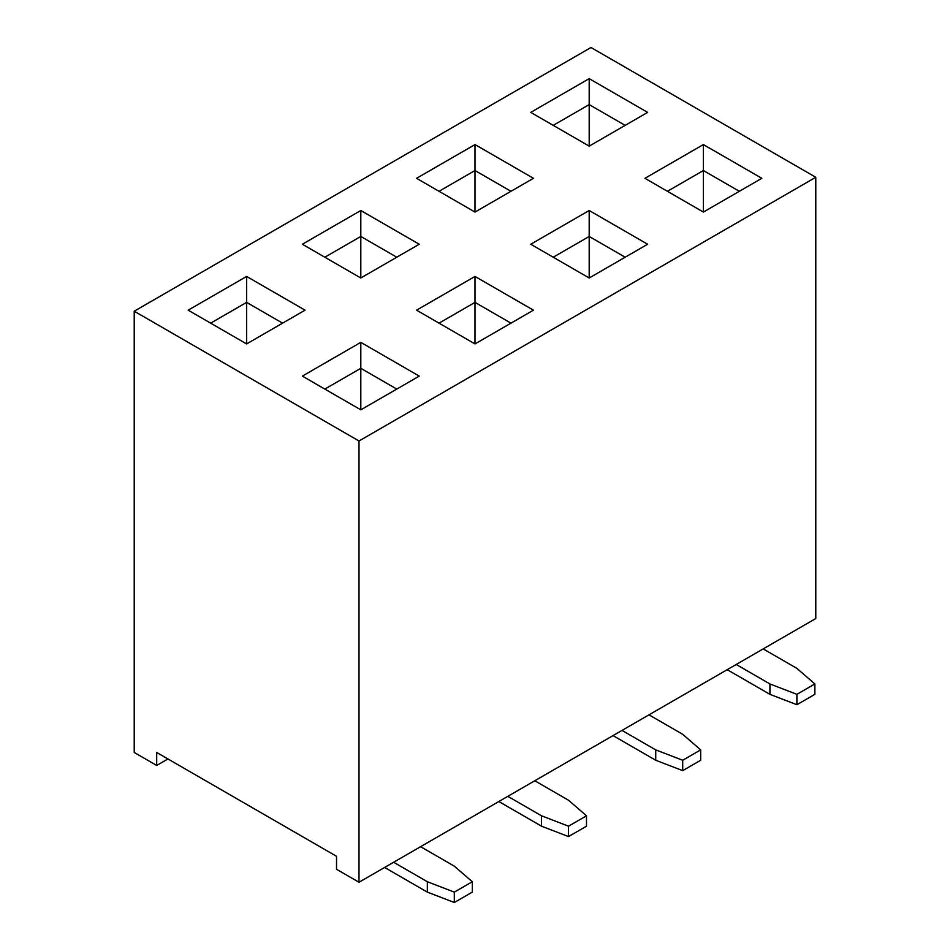 <?xml version="1.0" encoding="UTF-8"?>
<svg xmlns="http://www.w3.org/2000/svg" width="950" height="950" viewBox="0 0 950 950"><rect width="100%" height="100%" fill="white"/><g stroke="black" fill="none" stroke-linecap="round" stroke-linejoin="round"><path stroke-width="1.43" d="M134.223 311.208L359.005 440.99L815.777 177.282L590.995 47.5L134.223 311.208L134.223 752.471L156.703 765.451L167.936 758.967M530.753 112.385L589.19 78.648L647.639 112.385L589.19 146.134L530.753 112.385M644.943 178.315L703.38 144.578L761.829 178.315L703.38 212.064L644.943 178.315M589.19 210.508L647.639 244.245L589.19 277.994L530.753 244.245L589.19 210.508L589.19 236.455L553.221 257.224M533.449 310.175L475 343.924L416.551 310.175L475 276.438L533.449 310.175M419.247 376.105L360.81 409.842L302.361 376.105L360.81 342.356L419.247 376.105M475 144.578L533.449 178.315L475 212.064L416.551 178.315L475 144.578L475 170.537L439.031 191.294M419.247 244.245L360.81 277.994L302.361 244.245L360.81 210.508L419.247 244.245M305.057 310.175L246.62 343.924L188.171 310.175L246.62 276.438L305.057 310.175M246.62 276.438L246.62 302.385L210.651 323.154M282.577 323.154L246.62 302.385L246.62 343.924M360.81 210.508L360.81 236.455L324.841 257.224M396.779 257.224L360.81 236.455L360.81 277.994M360.81 342.356L360.81 368.315L324.841 389.084M396.779 389.084L360.81 368.315L360.81 409.842M475 276.438L475 302.385L439.031 323.154M510.969 323.154L475 302.385L475 343.924M359.005 440.99L359.005 882.253L336.526 869.274L336.526 856.294L156.703 752.471L156.703 765.451M359.005 882.253L815.777 618.545L815.777 177.282M625.159 125.364L589.19 104.607L553.221 125.364M589.19 146.134L589.19 78.648M739.349 191.294L703.38 170.537L667.422 191.294M703.38 212.064L703.38 144.578M625.159 257.224L589.19 236.455L589.19 277.994M510.969 191.294L475 170.537L475 212.064M814.874 683.953L796.896 694.331L796.896 704.71L814.874 694.331L814.874 683.953L796.896 668.373L763.182 648.909M736.203 664.477L769.928 683.953L796.896 694.331M796.896 704.71L769.928 694.331L769.928 683.953M727.213 669.679L769.928 694.331M700.684 749.883L682.706 760.261L682.706 770.64L700.684 760.261L700.684 749.883L682.706 734.303L648.981 714.839M622.012 730.408L655.726 749.883L682.706 760.261M682.706 770.64L655.726 760.261L655.726 749.883M613.023 735.597L655.726 760.261M586.494 815.801L568.516 826.191L568.516 836.57L586.494 826.191L586.494 815.801L568.516 800.232L534.791 780.769M507.822 796.337L541.536 815.801L568.516 826.191M568.516 836.57L541.536 826.191L541.536 815.801M498.833 801.527L541.536 826.191M472.304 881.731L454.314 892.121L454.314 902.5L472.304 892.121L472.304 881.731L454.314 866.163L420.601 846.699M393.621 862.268L427.346 881.731L454.314 892.121M454.314 902.5L427.346 892.121L427.346 881.731M384.631 867.457L427.346 892.121"/></g></svg>
